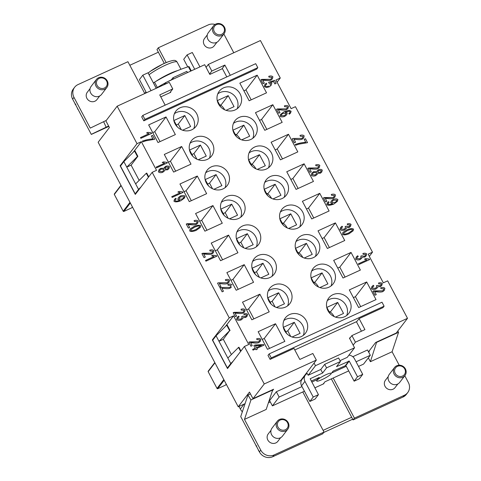 <?xml version="1.0" encoding="UTF-8"?>
<svg xmlns="http://www.w3.org/2000/svg" width="481" height="481" viewBox="0 0 481 481"><rect width="100%" height="100%" fill="white"/><g stroke="black" fill="none" stroke-linecap="round" stroke-linejoin="round"><path stroke-width="0.72" d="M145.106 93.392A175.012 57.504 65.4 0 1 145.899 91.799M153.391 82.93A175.012 57.504 65.4 0 1 153.433 82.9A28.595 4.642 -27.9 0 1 154.545 82.197A175.012 162.837 -142.6 0 1 170.947 73.473A175.012 162.837 -142.6 0 1 188.378 66.691L190.716 71.116M74.639 87.259L73.292 89.027A10.113 9.41 37.4 0 0 71.879 91.751A10.113 9.41 37.4 0 0 72.643 99.146L73.99 97.384A10.113 9.41 -142.6 0 1 73.232 89.983A10.113 9.41 -142.6 0 1 74.639 87.259A10.113 9.41 -142.6 0 1 78.006 84.584L127.928 61.706L144.781 93.536M98.581 77.76A6.572 6.115 37.4 0 0 96.392 79.497A6.572 6.115 37.4 0 0 96.813 87.314A6.572 6.115 37.4 0 0 104.654 89.225A6.572 6.115 37.4 0 0 106.836 87.488A6.572 6.115 37.4 0 0 106.421 79.672A6.572 6.115 37.4 0 0 98.581 77.76M99.272 78.349A5.562 5.177 37.4 0 0 97.066 85.384A5.562 5.177 37.4 0 0 104.407 88.047A5.562 5.177 37.4 0 0 106.614 81.012A5.562 5.177 37.4 0 0 99.272 78.349M96.392 79.497L91.101 86.418A6.572 6.115 37.4 0 0 91.522 94.234A6.572 6.115 37.4 0 0 99.363 96.146A6.572 6.115 37.4 0 0 101.545 94.402L106.836 87.488M75.86 104.221L75.313 104.191M74.898 103.415L75.198 104.329A13.907 12.939 37.4 0 1 74.982 103.565M99.717 95.966L96.921 99.615A6.067 5.646 -142.6 0 1 94.907 101.22A6.067 5.646 -142.6 0 1 87.668 99.459A6.067 5.646 -142.6 0 1 87.283 92.244L90.079 88.594M221.867 35.516A6.572 6.115 -142.6 0 1 214.027 33.604A6.572 6.115 -142.6 0 1 213.612 25.788A6.572 6.115 -142.6 0 1 215.801 24.05A6.572 6.115 -142.6 0 1 223.641 25.962A6.572 6.115 -142.6 0 1 224.056 33.772A6.572 6.115 -142.6 0 1 221.867 35.516M221.627 34.337A5.562 5.177 -142.6 0 1 214.285 31.674A5.562 5.177 -142.6 0 1 216.492 24.639A5.562 5.177 -142.6 0 1 223.833 27.297A5.562 5.177 -142.6 0 1 221.627 34.337M224.056 33.772L218.765 40.693A6.572 6.115 -142.6 0 1 216.576 42.43A6.572 6.115 -142.6 0 1 208.736 40.524A6.572 6.115 -142.6 0 1 208.321 32.708L213.612 25.788M216.931 42.256L214.141 45.905A6.067 5.646 -142.6 0 1 212.121 47.511A6.067 5.646 -142.6 0 1 204.888 45.749A6.067 5.646 -142.6 0 1 204.503 38.534L207.293 34.885M250.445 393.885L247.968 395.021L240.728 416.606L259.403 451.881A10.113 9.41 37.4 0 0 265.247 456.95A10.113 9.41 37.4 0 0 272.751 456.722L274.104 454.954A10.113 9.41 -142.6 0 1 266.6 455.182A10.113 9.41 -142.6 0 1 260.75 450.114L244.486 419.39L266.191 409.445L272.661 390.001L250.956 399.945L244.486 419.39M404.786 375.733L408.357 382.479A10.113 9.41 -142.6 0 1 409.121 389.881A10.113 9.41 -142.6 0 1 407.708 392.598A10.113 9.41 -142.6 0 1 404.347 395.274L354.419 418.151L353.072 419.919L351.671 417.274L323.118 430.357M404.347 395.274L402.994 397.041A10.113 9.41 37.4 0 0 406.361 394.366L407.708 392.598M279.509 419.468A6.572 6.115 -142.6 0 1 287.349 421.38A6.572 6.115 -142.6 0 1 287.764 429.196A6.572 6.115 -142.6 0 1 285.576 430.934A6.572 6.115 -142.6 0 1 277.735 429.022A6.572 6.115 -142.6 0 1 277.321 421.206A6.572 6.115 -142.6 0 1 279.509 419.468M280.201 420.057A5.562 5.177 -142.6 0 1 287.542 422.721A5.562 5.177 -142.6 0 1 285.335 429.755A5.562 5.177 -142.6 0 1 277.988 427.092A5.562 5.177 -142.6 0 1 280.201 420.057M287.764 429.196L282.473 436.111A6.572 6.115 -142.6 0 1 280.285 437.854A6.572 6.115 -142.6 0 1 272.444 435.942A6.572 6.115 -142.6 0 1 272.03 428.126L277.321 421.206M280.639 437.674L277.85 441.324A6.067 5.646 -142.6 0 1 275.829 442.929A6.067 5.646 -142.6 0 1 268.596 441.167A6.067 5.646 -142.6 0 1 268.212 433.952L271.001 430.303M402.795 377.224A6.572 6.115 37.4 0 0 404.978 375.481A6.572 6.115 37.4 0 0 404.563 367.67A6.572 6.115 37.4 0 0 396.723 365.758A6.572 6.115 37.4 0 0 394.534 367.496A6.572 6.115 37.4 0 0 394.955 375.312A6.572 6.115 37.4 0 0 402.795 377.224M402.549 376.046A5.562 5.177 37.4 0 0 404.762 369.005A5.562 5.177 37.4 0 0 397.414 366.348A5.562 5.177 37.4 0 0 395.208 373.382A5.562 5.177 37.4 0 0 402.549 376.046M394.534 367.496L389.249 374.416A6.572 6.115 37.4 0 0 389.664 382.233A6.572 6.115 37.4 0 0 397.504 384.139A6.572 6.115 37.4 0 0 399.687 382.401L404.978 375.481M397.859 383.964L395.063 387.614A6.067 5.646 -142.6 0 1 393.049 389.219A6.067 5.646 -142.6 0 1 385.81 387.458A6.067 5.646 -142.6 0 1 385.425 380.243L388.221 376.593M330.982 373.965A8.189 1.329 -27.9 0 1 323.34 378.998A8.189 1.329 -27.9 0 1 316.708 381.024A8.189 1.329 -27.9 0 1 316.913 380.411A8.189 1.329 -27.9 0 1 324.555 375.384A8.189 1.329 -27.9 0 1 331.187 373.358A8.189 1.329 -27.9 0 1 330.982 373.965M174.369 113.732A12.638 11.76 -142.6 0 1 176.449 112.494A12.638 11.76 -142.6 0 1 190.416 115.007A12.638 11.76 -142.6 0 1 193.801 128.595M180.05 107.786A12.638 11.76 -142.6 0 1 195.13 111.46A12.638 11.76 -142.6 0 1 195.929 126.485A12.638 11.76 -142.6 0 1 191.721 129.834A12.638 11.76 -142.6 0 1 176.647 126.16A12.638 11.76 -142.6 0 1 175.848 111.129A12.638 11.76 -142.6 0 1 180.05 107.786M190.007 143.272A12.638 11.76 -142.6 0 1 192.087 142.039A12.638 11.76 -142.6 0 1 206.054 144.547A12.638 11.76 -142.6 0 1 209.445 158.135M195.689 137.326A12.638 11.76 -142.6 0 1 210.768 140.999A12.638 11.76 -142.6 0 1 211.568 156.03A12.638 11.76 -142.6 0 1 207.365 159.373A12.638 11.76 -142.6 0 1 192.286 155.7A12.638 11.76 -142.6 0 1 191.486 140.668A12.638 11.76 -142.6 0 1 195.689 137.326M205.652 172.817A12.638 11.76 -142.6 0 1 207.732 171.579A12.638 11.76 -142.6 0 1 221.699 174.092A12.638 11.76 -142.6 0 1 225.084 187.674M211.333 166.865A12.638 11.76 -142.6 0 1 226.413 170.539A12.638 11.76 -142.6 0 1 227.212 185.57A12.638 11.76 -142.6 0 1 223.004 188.913A12.638 11.76 -142.6 0 1 207.93 185.239A12.638 11.76 -142.6 0 1 207.131 170.214A12.638 11.76 -142.6 0 1 211.333 166.865M221.29 202.357A12.638 11.76 -142.6 0 1 223.37 201.118A12.638 11.76 -142.6 0 1 237.337 203.631A12.638 11.76 -142.6 0 1 240.728 217.22M226.972 196.41A12.638 11.76 -142.6 0 1 242.051 200.084A12.638 11.76 -142.6 0 1 242.851 215.109A12.638 11.76 -142.6 0 1 238.648 218.452A12.638 11.76 -142.6 0 1 223.569 214.785A12.638 11.76 -142.6 0 1 222.769 199.753A12.638 11.76 -142.6 0 1 226.972 196.41M236.935 231.896A12.638 11.76 -142.6 0 1 239.015 230.664A12.638 11.76 -142.6 0 1 252.982 233.171A12.638 11.76 -142.6 0 1 256.367 246.759M242.616 225.95A12.638 11.76 -142.6 0 1 257.69 229.623A12.638 11.76 -142.6 0 1 258.489 244.649A12.638 11.76 -142.6 0 1 254.287 247.998A12.638 11.76 -142.6 0 1 239.207 244.324A12.638 11.76 -142.6 0 1 238.408 229.293A12.638 11.76 -142.6 0 1 242.616 225.95M252.573 261.442A12.638 11.76 -142.6 0 1 254.653 260.203A12.638 11.76 -142.6 0 1 268.62 262.716A12.638 11.76 -142.6 0 1 272.005 276.298M258.255 255.489A12.638 11.76 -142.6 0 1 273.334 259.163A12.638 11.76 -142.6 0 1 274.134 274.194A12.638 11.76 -142.6 0 1 269.931 277.537A12.638 11.76 -142.6 0 1 254.852 273.863A12.638 11.76 -142.6 0 1 254.052 258.838A12.638 11.76 -142.6 0 1 258.255 255.489M268.218 290.981A12.638 11.76 -142.6 0 1 270.298 289.742A12.638 11.76 -142.6 0 1 284.259 292.256A12.638 11.76 -142.6 0 1 287.65 305.844M273.899 285.035A12.638 11.76 -142.6 0 1 288.973 288.702A12.638 11.76 -142.6 0 1 289.772 303.733A12.638 11.76 -142.6 0 1 285.57 307.076A12.638 11.76 -142.6 0 1 270.49 303.409A12.638 11.76 -142.6 0 1 269.691 288.378A12.638 11.76 -142.6 0 1 273.899 285.035M283.856 320.52A12.638 11.76 -142.6 0 1 285.936 319.282A12.638 11.76 -142.6 0 1 299.904 321.795A12.638 11.76 -142.6 0 1 303.289 335.383M289.538 314.574A12.638 11.76 -142.6 0 1 304.617 318.248A12.638 11.76 -142.6 0 1 305.417 333.273A12.638 11.76 -142.6 0 1 301.214 336.622A12.638 11.76 -142.6 0 1 286.135 332.948A12.638 11.76 -142.6 0 1 285.335 317.917A12.638 11.76 -142.6 0 1 289.538 314.574M217.785 93.843A12.638 11.76 -142.6 0 1 219.859 92.605A12.638 11.76 -142.6 0 1 233.826 95.112A12.638 11.76 -142.6 0 1 237.217 108.7M223.467 87.891A12.638 11.76 -142.6 0 1 238.54 91.564A12.638 11.76 -142.6 0 1 239.34 106.596A12.638 11.76 -142.6 0 1 235.137 109.939A12.638 11.76 -142.6 0 1 220.057 106.265A12.638 11.76 -142.6 0 1 219.258 91.24A12.638 11.76 -142.6 0 1 223.467 87.891M233.423 123.383A12.638 11.76 -142.6 0 1 235.504 122.144A12.638 11.76 -142.6 0 1 249.471 124.657A12.638 11.76 -142.6 0 1 252.856 138.239M239.105 117.436A12.638 11.76 -142.6 0 1 254.184 121.104A12.638 11.76 -142.6 0 1 254.984 136.135A12.638 11.76 -142.6 0 1 250.775 139.478A12.638 11.76 -142.6 0 1 235.702 135.804A12.638 11.76 -142.6 0 1 234.902 120.779A12.638 11.76 -142.6 0 1 239.105 117.436M249.068 152.922A12.638 11.76 -142.6 0 1 251.142 151.683A12.638 11.76 -142.6 0 1 265.109 154.197A12.638 11.76 -142.6 0 1 268.5 167.785M254.744 146.976A12.638 11.76 -142.6 0 1 269.823 150.649A12.638 11.76 -142.6 0 1 270.623 165.674A12.638 11.76 -142.6 0 1 266.42 169.023A12.638 11.76 -142.6 0 1 251.341 165.35A12.638 11.76 -142.6 0 1 250.541 150.319A12.638 11.76 -142.6 0 1 254.744 146.976M264.706 182.461A12.638 11.76 -142.6 0 1 266.787 181.229A12.638 11.76 -142.6 0 1 280.754 183.736A12.638 11.76 -142.6 0 1 284.139 197.324M270.388 176.515A12.638 11.76 -142.6 0 1 285.467 180.189A12.638 11.76 -142.6 0 1 286.267 195.22A12.638 11.76 -142.6 0 1 282.058 198.563A12.638 11.76 -142.6 0 1 266.985 194.889A12.638 11.76 -142.6 0 1 266.185 179.858A12.638 11.76 -142.6 0 1 270.388 176.515M280.345 212.007A12.638 11.76 -142.6 0 1 282.425 210.768A12.638 11.76 -142.6 0 1 296.392 213.281A12.638 11.76 -142.6 0 1 299.783 226.864M286.027 206.054A12.638 11.76 -142.6 0 1 301.106 209.728A12.638 11.76 -142.6 0 1 301.906 224.759A12.638 11.76 -142.6 0 1 297.703 228.102A12.638 11.76 -142.6 0 1 282.624 224.429A12.638 11.76 -142.6 0 1 281.824 209.403A12.638 11.76 -142.6 0 1 286.027 206.054M295.989 241.546A12.638 11.76 -142.6 0 1 298.07 240.308A12.638 11.76 -142.6 0 1 312.037 242.821A12.638 11.76 -142.6 0 1 315.422 256.409M301.671 235.6A12.638 11.76 -142.6 0 1 316.745 239.273A12.638 11.76 -142.6 0 1 317.55 254.299A12.638 11.76 -142.6 0 1 313.341 257.642A12.638 11.76 -142.6 0 1 298.268 253.974A12.638 11.76 -142.6 0 1 297.462 238.943A12.638 11.76 -142.6 0 1 301.671 235.6M311.628 271.086A12.638 11.76 -142.6 0 1 313.708 269.853A12.638 11.76 -142.6 0 1 327.675 272.36A12.638 11.76 -142.6 0 1 331.066 285.948M317.31 265.139A12.638 11.76 -142.6 0 1 332.389 268.813A12.638 11.76 -142.6 0 1 333.189 283.838A12.638 11.76 -142.6 0 1 328.986 287.187A12.638 11.76 -142.6 0 1 313.907 283.513A12.638 11.76 -142.6 0 1 313.107 268.482A12.638 11.76 -142.6 0 1 317.31 265.139M327.272 300.631A12.638 11.76 -142.6 0 1 329.353 299.392A12.638 11.76 -142.6 0 1 343.32 301.906A12.638 11.76 -142.6 0 1 346.705 315.488M332.954 294.679A12.638 11.76 -142.6 0 1 348.028 298.352A12.638 11.76 -142.6 0 1 348.827 313.384A12.638 11.76 -142.6 0 1 344.624 316.726A12.638 11.76 -142.6 0 1 329.545 313.053A12.638 11.76 -142.6 0 1 328.745 298.028A12.638 11.76 -142.6 0 1 332.954 294.679M151.768 133.333L140.873 138.324L140.482 137.584L148.972 133.694L146.579 132.942L147.865 132.353L151.515 132.852L151.768 133.333L151.503 132.87L147.853 132.365L146.585 132.948M148.972 133.694L140.488 137.59M167.412 162.873L156.511 167.863L156.121 167.123L164.61 163.239L162.217 162.488L163.51 161.893L167.154 162.392L167.412 162.873M167.394 162.879L167.141 162.41L163.498 161.911L162.229 162.488M164.61 163.239L156.127 167.135M183.051 192.412L172.156 197.408L171.765 196.669L180.249 192.779L177.862 192.027L179.148 191.438L182.798 191.937L183.051 192.412M183.033 192.424L182.786 191.949L179.136 191.45L177.868 192.033M180.249 192.779L171.771 196.675M189.652 227.477L188.095 224.507L189.664 227.471L188.384 228.054L186.261 224.05L187.235 223.707L195.893 223.659L196.801 222.889L197.162 221.651L194.36 221.464L194.096 220.635C196.044 220.07 197.438 220.244 198.274 221.164L197.697 223.232L198.262 221.182C197.426 220.262 196.032 220.082 194.083 220.653M197.697 223.232L196.266 224.435C195.1 224.928 193.284 225.018 190.801 224.717L188.095 224.507M196.801 222.889L195.881 223.671L186.249 224.062M205.291 257.016L203.728 254.058L205.309 257.01L204.028 257.6L201.906 253.589L211.532 253.198L212.44 252.435L212.806 251.196L210.005 251.01L209.74 250.18C211.688 249.609 213.077 249.783 213.913 250.709L213.336 252.778L211.905 253.98C210.744 254.467 208.922 254.557 206.439 254.257L203.728 254.058M213.33 252.784L213.901 250.721C213.065 249.801 211.676 249.621 209.728 250.192M212.44 252.435L211.52 253.21L202.862 253.265L201.894 253.607M220.935 286.562L219.378 283.586L220.947 286.55L219.667 287.139L217.544 283.135L218.518 282.792L227.176 282.738L228.084 281.974L227.164 282.756L218.506 282.804L217.532 283.147M228.974 282.323L229.545 280.261C228.709 279.341 227.315 279.166 225.367 279.732C227.327 279.148 228.722 279.329 229.557 280.249L228.98 282.317L227.543 283.519C226.383 284.006 224.561 284.103 222.084 283.796L219.378 283.586M228.072 281.992L228.445 280.736L225.643 280.549L225.379 279.72M236.574 316.101L235.023 313.125L236.592 316.095L235.305 316.678L233.189 312.674L234.157 312.331L242.815 312.283L243.723 311.514L244.089 310.275L241.288 310.089L241.023 309.259C242.971 308.694 244.36 308.868 245.196 309.788L244.619 311.856L245.184 309.806C244.348 308.88 242.959 308.706 241.011 309.277M244.619 311.856L243.188 313.059C242.027 313.546 240.205 313.642 237.722 313.341L235.023 313.125M243.723 311.514L242.803 312.295L233.177 312.686M252.218 345.641L250.649 342.682L252.23 345.635L250.95 346.224L248.827 342.213L258.459 341.823L259.367 341.059L259.728 339.82L256.926 339.628L256.662 338.804C258.61 338.233 260.005 338.408 260.84 339.333L260.263 341.402L258.826 342.598C257.666 343.091 255.844 343.181 253.367 342.881L250.649 342.682M260.257 341.408L260.828 339.345C259.993 338.426 258.598 338.245 256.65 338.816M259.367 341.059L258.447 341.835L249.789 341.889L248.815 342.231M377.387 287.77L377.813 286.772L377.393 287.764L375.751 289.111C373.785 289.718 372.294 289.556 371.278 288.63L371.921 286.538L373.322 285.305L371.915 286.544M377.825 286.76L380.465 286.586L381.752 285.48L382.329 283.537C381.589 282.762 380.327 282.587 378.553 283.008M381.746 285.486L382.329 283.537M380.94 285.095L380.074 285.822L377.609 285.419L380.086 285.81L380.94 285.095L381.259 284.037L378.715 283.844L378.565 282.996C380.339 282.575 381.595 282.75 382.341 283.519M376.395 287.428L375.294 288.347L372.372 288.143L372.745 286.983L372.378 288.125L375.306 288.329L376.407 287.416L376.785 286.183L376.364 285.726L377.621 285.401L376.37 285.732M372.745 286.983L373.887 285.967L373.322 285.305M373.869 285.973L373.31 285.317M358.231 256.433L357.672 255.778L356.271 257.004L357.684 255.766L358.249 256.421L357.112 257.425L356.74 258.586L359.662 258.79L360.756 257.888L359.656 258.808L356.728 258.598L357.1 257.443M366.107 255.946L366.684 253.998C365.945 253.222 364.688 253.048 362.914 253.469C364.7 253.036 365.957 253.21 366.696 253.98L366.107 255.94L364.826 257.04L362.181 257.221L361.754 258.225L360.107 259.572C358.147 260.173 356.655 260.017 355.639 259.091L356.277 256.998M361.748 258.231L362.181 257.221M365.283 255.567L364.436 256.283L361.965 255.874L364.442 256.265L365.295 255.555L365.614 254.497L363.077 254.305L362.927 253.457M361.934 255.736L360.732 256.193L361.934 255.736M360.756 257.888L361.147 256.638L360.72 256.187M342.027 226.238L340.632 227.465L342.039 226.22L342.592 226.894L341.474 227.886L341.095 229.046L344.023 229.251L345.124 228.331L345.502 227.098L345.081 226.647L346.29 226.196L348.803 226.725L349.657 226.016L348.791 226.737L346.278 226.208L345.087 226.653M349.645 226.028L349.976 224.958L347.432 224.765L347.282 223.912C349.056 223.491 350.318 223.665 351.058 224.441L350.469 226.395L349.182 227.501L346.542 227.675L346.11 228.679L344.468 230.026C342.502 230.633 341.011 230.471 339.995 229.551L340.638 227.453M346.104 228.691L346.542 227.675M350.463 226.407L351.046 224.453C350.306 223.683 349.044 223.509 347.27 223.93M345.124 228.331L344.011 229.263L341.089 229.058L341.468 227.892M342.039 226.22L342.604 226.882M326.852 201.317L325.294 198.346L326.864 201.311L325.583 201.9L323.46 197.889L333.092 197.499L334 196.735L333.08 197.511L324.422 197.565L323.448 197.907M334.89 197.084L335.461 195.021L334.896 197.078L333.465 198.28C332.305 198.767 330.483 198.857 328 198.557L325.294 198.346M333.988 196.747L334.367 195.496L331.559 195.304L331.295 194.48C333.243 193.909 334.638 194.083 335.473 195.009C334.626 194.102 333.237 193.921 331.289 194.492M311.207 171.777L309.656 168.801L311.225 171.771L309.944 172.354L307.822 168.35L308.79 168.007L317.448 167.959L318.356 167.19L318.723 165.951L315.921 165.765L315.656 164.935C317.604 164.37 318.993 164.544 319.835 165.464L319.252 167.532L319.823 165.482C318.987 164.556 317.592 164.382 315.644 164.953M319.252 167.532L317.821 168.735C316.66 169.222 314.839 169.318 312.355 169.017L309.656 168.801M318.356 167.19L317.436 167.971L307.81 168.362M295.568 142.238L294.011 139.262L295.581 142.226L294.3 142.815L292.177 138.811L293.151 138.468L301.809 138.414L302.717 137.65L303.084 136.412L300.276 136.225L300.012 135.395C301.96 134.824 303.355 135.005 304.19 135.925L303.613 137.993L304.178 135.937C303.343 135.017 301.954 134.842 300.006 135.408M303.613 137.993L302.182 139.195C301.022 139.682 299.2 139.779 296.717 139.478L294.011 139.262M302.717 137.65L301.797 138.432L293.139 138.48L292.165 138.823M279.924 112.692L278.373 109.722L279.942 112.686L278.661 113.275L276.539 109.265L286.165 108.874L287.073 108.111L286.159 108.886L277.495 108.94L276.527 109.283M287.969 108.459L288.54 106.397L287.975 108.453L286.538 109.656C285.377 110.143 283.556 110.233 281.072 109.933L278.373 109.722M287.067 108.123L287.44 106.872L284.638 106.686L284.373 105.856C286.321 105.285 287.716 105.459 288.552 106.385C287.704 105.477 286.309 105.303 284.361 105.868M264.285 83.153L262.728 80.183L264.303 83.147L263.017 83.736L260.894 79.726L261.868 79.383L270.526 79.335L271.434 78.571L270.514 79.347L260.888 79.738M271.422 78.583L271.801 77.327L268.993 77.14L268.735 76.311C270.683 75.745 272.072 75.92 272.907 76.84L272.33 78.908L270.899 80.111C269.739 80.604 267.917 80.694 265.434 80.393L262.728 80.183M272.324 78.92L272.895 76.858C272.06 75.938 270.671 75.757 268.723 76.329M266.276 83.243L264.899 84.446L266.288 83.225L266.799 83.965L265.759 84.878L265.38 86.057C266.035 86.622 267.147 86.646 268.711 86.117L268.699 86.129C267.135 86.658 266.023 86.64 265.368 86.069L265.759 84.878M276.112 83.351L274.525 80.357L276.124 83.345L274.849 83.928L273.575 81.517L270.49 82.534L271.777 83.363L271.152 85.269L269.252 86.851L266.444 87.542L264.285 86.556L264.905 84.434M271.146 85.275L271.765 83.381L270.49 82.534M274.537 80.345L268.651 82.323L274.537 80.345M270.094 84.999L270.496 83.7L268.855 83.087L268.651 82.311M266.288 83.225L266.817 83.959M281.481 114.574L281.066 115.723L284.205 115.705L285.648 114.538L286.021 113.408L283.032 113.288L281.481 114.574L281.078 115.705L284.217 115.687L285.654 114.52M290.56 113.077L291.101 111.237L289.051 110.275L291.113 111.225L290.566 113.071L289.315 114.177L288.816 113.486L289.821 112.68L289.995 111.67L289.303 111.207L285.047 112.217L287.277 113.023L286.682 114.779L287.265 113.035L285.047 112.217M286.682 114.779L284.704 116.414C282.563 117.111 280.994 117.051 279.996 116.222L280.561 114.43L284.145 111.712L289.063 110.263L284.133 111.724L280.555 114.436M289.821 112.68L288.804 113.504M305.748 142.298L304.178 139.334L305.459 138.744L307.533 142.665L298.737 144.186L295.599 145.268L295.196 144.504C298.611 143.278 302.128 142.544 305.748 142.298L305.736 142.316C302.122 142.562 298.605 143.296 295.184 144.516M307.515 142.671L305.447 138.762L304.178 139.34M317.809 172.228L319.997 172.439L320.875 171.699L321.218 170.647L319.041 170.418L318.121 171.188L317.809 172.228L320.009 172.42L320.887 171.681M318.121 171.188L317.821 172.21M312.722 173.473L312.331 174.729L315.151 174.952L316.312 173.984L316.714 172.685L313.901 172.475L312.734 173.455L312.319 174.741L315.139 174.964L316.306 173.99M316.853 171.621L313.492 171.723L316.853 171.621M317.292 174.284L317.749 173.31L317.298 174.278L315.572 175.709C313.666 176.311 312.217 176.148 311.231 175.222L311.868 173.082L313.504 171.705L311.862 173.088M317.761 173.298L320.406 173.19L321.747 172.06L322.294 170.154C321.44 169.336 320.196 169.18 318.578 169.697L317.256 170.791L318.59 169.679C320.208 169.168 321.446 169.318 322.306 170.136M321.741 172.066L322.294 170.154M316.865 171.609L317.262 170.785M336.856 200.198L333.598 200.168L332.299 201.238L331.908 202.447L334.968 202.501L336.49 201.274L336.856 200.198M332.293 201.25L331.896 202.459L334.962 202.519L336.478 201.286M328.565 201.665L327.308 202.772L328.577 201.653L329.058 202.321L327.88 204.1C328.703 204.726 330.267 204.599 332.569 203.716L330.633 202.802L331.223 201.04L333.237 199.381C335.407 198.671 336.959 198.743 337.909 199.603L337.307 201.419L337.896 199.615C336.953 198.755 335.395 198.683 333.225 199.399L331.217 201.046M337.307 201.419L333.76 204.082C330.213 205.435 327.886 205.603 326.779 204.587L327.314 202.766M332.834 203.589L332.557 203.734C330.255 204.611 328.691 204.738 327.868 204.118L328.186 203.096M328.577 201.653L329.07 202.315M343.59 233.808C344.083 234.397 345.773 234.121 348.671 232.978L352.212 230.519L352.483 229.714L351.268 229.251L347.402 230.549L343.867 233.008L343.602 233.796C344.095 234.379 345.785 234.103 348.683 232.96L352.218 230.501M343.855 233.02L343.602 233.796M353.09 230.838L353.577 229.233C352.501 228.307 350.306 228.493 346.987 229.798L342.887 232.419L346.999 229.786C350.318 228.481 352.513 228.289 353.589 229.221L353.096 230.832L349.086 233.724C345.785 235.029 343.59 235.215 342.508 234.295L342.899 232.407M369.661 259.578L358.766 264.568L358.375 263.828L366.865 259.938L364.472 259.187L365.758 258.598L369.408 259.097L369.661 259.578L369.396 259.115L365.746 258.61L364.478 259.193M366.865 259.938L358.381 263.835M376.262 294.637L374.693 291.678L376.274 294.631L374.994 295.22L372.871 291.209L382.503 290.819L383.411 290.055L383.772 288.816L380.97 288.63L380.705 287.8C382.654 287.229 384.048 287.404 384.884 288.329L384.307 290.398L382.876 291.6C381.71 292.087 379.894 292.177 377.411 291.877L374.693 291.678M384.301 290.404L384.872 288.341C384.036 287.422 382.648 287.241 380.693 287.812M383.405 290.061L382.491 290.831L373.833 290.885L372.859 291.227M255.447 345.749L256.439 347.661L261.351 345.4L255.447 345.749L256.439 347.661M256.451 347.649L261.351 345.4M253.024 350.138L252.633 349.398L255.231 348.208L253.836 345.58L255.062 345.015L263.558 344.558L263.877 345.166L256.842 348.388L257.275 349.2L256.048 349.759L255.621 348.947L253.024 350.138M257.263 349.206L256.842 348.388M263.859 345.172L263.546 344.576L255.05 345.033L253.842 345.586M255.231 348.208L252.633 349.404M239.159 316.829L238.6 316.173L237.199 317.4L238.612 316.161L239.177 316.817L238.041 317.827L237.668 318.981L240.59 319.186L241.69 318.272L242.075 317.033L241.648 316.582L242.863 316.131L245.37 316.66L246.224 315.951L245.358 316.678L242.851 316.149L241.66 316.588M246.212 315.963L246.543 314.893L244.005 314.7L243.855 313.852C245.629 313.432 246.885 313.606 247.625 314.376L247.036 316.336L245.755 317.436L243.109 317.616L242.683 318.62L241.035 319.967C239.075 320.568 237.584 320.412 236.568 319.486L237.205 317.394M242.677 318.626L243.109 317.616M247.03 316.342L247.613 314.394C246.873 313.618 245.617 313.444 243.843 313.865M241.69 318.272L240.578 319.204L237.656 318.999L238.029 317.839M223.418 291.258L221.867 288.281L223.437 291.245L222.156 291.835L220.033 287.83L221.001 287.488L229.659 287.434L230.567 286.67L230.934 285.431L228.132 285.245L227.868 284.415C229.816 283.844 231.205 284.024 232.04 284.944L232.034 284.962C231.193 284.037 229.804 283.862 227.856 284.433M231.463 287.013L230.032 288.215C228.872 288.702 227.05 288.798 224.567 288.498L221.867 288.281M230.567 286.67L229.647 287.452L220.989 287.5L220.021 287.842M216.817 256.193L205.922 261.183L205.531 260.443L214.021 256.559L211.628 255.808L212.921 255.213L216.564 255.718L216.817 256.193L216.552 255.73L212.909 255.231L211.64 255.814M214.021 256.559L205.537 260.455M191.023 229.623L190.753 230.429C191.24 231.012 192.935 230.736 195.827 229.593L199.374 227.128L199.645 226.335L198.431 225.866L194.565 227.17L191.023 229.623L190.765 230.411C191.252 231 192.947 230.724 195.839 229.581L199.381 227.122M200.252 227.453L196.248 230.345C192.941 231.644 190.753 231.836 189.67 230.91L190.055 229.022L194.162 226.401C197.475 225.096 199.675 224.91 200.745 225.836L200.252 227.453L200.733 225.854C199.663 224.922 197.469 225.114 194.15 226.419L189.953 229.154M184.013 196.819L180.76 196.783L179.461 197.859L179.064 199.062L182.119 199.134L183.646 197.901L184.013 196.819M179.461 197.859L179.058 199.08L182.131 199.122L183.652 197.889M175.727 198.286L174.471 199.387L175.739 198.268L176.214 198.942M184.463 198.04L185.053 196.236C184.109 195.376 182.552 195.304 180.387 196.014L178.379 197.667L180.393 196.001C182.564 195.286 184.121 195.358 185.065 196.218L184.47 198.034L180.922 200.697C177.369 202.056 175.042 202.224 173.942 201.202L174.477 199.381M179.978 200.222L179.72 200.349C177.417 201.226 175.854 201.359 175.03 200.733L175.343 199.717L175.042 200.721C175.86 201.341 177.423 201.214 179.732 200.336L177.796 199.417L178.379 197.655M175.739 198.268L176.232 198.93L175.337 199.729M165.29 167.791L164.983 168.831L167.166 169.041L168.043 168.302L168.374 167.262L166.204 167.039L165.29 167.791L164.971 168.843L167.16 169.053L168.037 168.308M159.89 170.082L159.476 171.362L162.295 171.585L163.462 170.611L163.877 169.306L161.057 169.09L159.896 170.076L159.488 171.344L162.307 171.567L163.468 170.599M164.015 168.242L160.654 168.338L159.019 169.703L160.666 168.326L164.015 168.242L165.747 166.3C167.37 165.783 168.609 165.939 169.462 166.757L168.903 168.675L169.45 166.769C168.597 165.951 167.358 165.801 165.735 166.312L164.412 167.412M168.903 168.675L167.562 169.805L164.917 169.913L164.454 170.899L162.728 172.324C160.822 172.926 159.379 172.763 158.393 171.837L159.025 169.697M164.448 170.905L164.917 169.913M152.904 138.919L151.335 135.955L152.615 135.365L154.69 139.28L145.899 140.807L142.761 141.889L142.352 141.119C145.773 139.899 149.29 139.165 152.904 138.919L152.892 138.931C149.278 139.177 145.761 139.911 142.346 141.137M154.678 139.286L152.609 135.377L151.341 135.961M229.227 317.833L233.568 315.843L248.743 344.498L244.396 346.488L227.513 368.572L212.337 339.911L229.227 317.833L152.182 172.33L135.299 194.408L120.124 165.747L137.013 143.669L117.166 106.193L169.264 82.317L172.763 88.931L169.871 92.719M300.643 380.627L316.342 360.095L264.243 383.964L244.396 346.488M316.342 360.095L312.836 353.481L299.813 359.451L293.975 348.424L270.1 359.367L267.995 355.399L269.126 353.926L381.998 302.206L384.103 306.175L382.972 307.648L359.097 318.59L364.935 329.611L351.912 335.576L355.411 342.189L353.162 345.136L354.563 347.781L347.246 357.347L340.019 360.66M166.198 83.724L165.614 82.618L204.684 64.713L206.084 67.358L208.339 64.418L260.431 40.542L280.279 78.024L275.938 80.014L291.107 108.67L295.448 106.68L372.492 252.182L368.151 254.172L383.321 282.834L387.662 280.844L407.509 318.32L355.411 342.189M208.339 64.418L211.838 71.032L224.861 65.061L230.291 75.313M257.804 67.641L256.68 69.114L143.801 120.833L141.703 116.865L142.827 115.392L144.925 119.36L257.804 67.641L255.7 63.672L142.827 115.392M165.169 105.153L159.74 94.901L172.763 88.931M137.013 143.669L141.354 141.679L156.529 170.34L152.182 172.33M175.361 134.59L157.996 142.544L148.659 124.91L166.023 116.955L175.361 134.59M190.999 164.129L173.635 172.09L164.298 154.449L181.662 146.495L190.999 164.129M206.644 193.669L189.28 201.629L179.942 183.995L197.306 176.034L206.644 193.669M222.282 223.214L204.918 231.169L195.581 213.534L212.945 205.573L222.282 223.214M237.927 252.753L220.563 260.714L211.219 243.073L228.589 235.119L237.927 252.753M253.565 282.293L236.201 290.253L226.864 272.613L244.228 264.658L253.565 282.293M269.21 311.838L251.846 319.793L242.502 302.158L259.872 294.198L269.21 311.838M284.848 341.378L267.484 349.332L258.147 331.698L275.511 323.743L284.848 341.378M266.528 92.815L249.164 100.769L239.827 83.135L257.191 75.18L266.528 92.815M282.173 122.354L264.803 130.315L255.465 112.674L272.835 104.72L282.173 122.354M297.811 151.894L280.447 159.854L271.11 142.22L288.474 134.259L297.811 151.894M313.456 181.439L296.086 189.394L286.748 171.759L304.112 163.799L313.456 181.439M329.094 210.979L311.73 218.933L302.393 201.298L319.757 193.344L329.094 210.979M344.739 240.518L327.369 248.479L318.031 230.838L335.395 222.883L344.739 240.518M360.377 270.063L343.013 278.018L333.676 260.383L351.04 252.423L360.377 270.063M376.016 299.603L358.652 307.557L349.314 289.923L366.678 281.968L376.016 299.603M323.737 432.461L352.687 419.198M226.274 384.217L225.691 384.974A0.505 0.469 -142.6 0 1 225.523 385.113L217.707 388.69A0.505 0.469 -142.6 0 1 217.039 388.45L208.171 371.693A0.505 0.469 -142.6 0 1 208.201 371.188L214.803 362.554M120.959 185.305L114.358 193.939A0.505 0.469 37.4 0 0 114.322 194.444L123.196 211.201A0.505 0.469 37.4 0 0 123.864 211.442L131.674 207.864A0.505 0.469 37.4 0 0 131.842 207.726L132.425 206.968M242.37 411.85A12.638 11.76 -142.6 0 1 240.326 408.994L238.979 406.451M329.202 311.85L329.713 311.622A12.638 11.76 -142.6 0 1 334.085 316.468A12.638 11.76 -142.6 0 1 334.133 316.558M313.564 282.311L314.069 282.076A12.638 11.76 -142.6 0 1 318.446 286.923A12.638 11.76 -142.6 0 1 318.488 287.013M297.925 252.772L298.43 252.537A12.638 11.76 -142.6 0 1 302.802 257.383A12.638 11.76 -142.6 0 1 302.85 257.473M282.281 223.232L282.786 222.998A12.638 11.76 -142.6 0 1 287.163 227.844A12.638 11.76 -142.6 0 1 287.211 227.934M266.642 193.687L267.147 193.458A12.638 11.76 -142.6 0 1 271.518 198.298A12.638 11.76 -142.6 0 1 271.567 198.388M250.998 164.147L251.509 163.913A12.638 11.76 -142.6 0 1 255.88 168.759A12.638 11.76 -142.6 0 1 255.928 168.849M235.359 134.608L235.864 134.373A12.638 11.76 -142.6 0 1 240.235 139.219A12.638 11.76 -142.6 0 1 240.284 139.31M285.792 331.746L287.752 330.85L290.716 336.447M270.148 302.206L272.114 301.304L275.078 306.908M254.509 272.661L256.469 271.765L259.433 277.369M238.865 243.121L240.831 242.226L243.795 247.823M223.226 213.582L225.186 212.68L228.156 218.284M207.588 184.037L209.548 183.141L212.512 188.744M191.943 154.497L193.903 153.601L196.873 159.199M219.715 105.062L220.226 104.834A12.638 11.76 -142.6 0 1 224.597 109.674A12.638 11.76 -142.6 0 1 224.645 109.764M176.305 124.958L178.265 124.056L181.229 129.66M335.516 317.111L343.53 313.438L337.698 302.417L326.839 307.389L330.243 313.81M337.698 302.417L330.321 312.055M319.877 287.572L327.892 283.898L322.054 272.877L311.201 277.85L314.604 284.271M322.054 272.877L314.682 282.515M304.232 258.026L312.247 254.359L306.415 243.332L295.556 248.304L298.96 254.732M306.415 243.332L299.044 252.976M288.594 228.487L296.609 224.813L290.771 213.792L279.918 218.765L283.321 225.186M290.771 213.792L283.399 223.431M272.949 198.948L280.964 195.274L275.132 184.253L264.279 189.225L267.676 195.647M275.132 184.253L267.761 193.891M257.311 169.408L265.326 165.735L259.487 154.708L248.635 159.686L252.038 166.107M259.487 154.708L252.116 164.352M241.672 139.863L249.681 136.189L243.849 125.168L232.996 130.141L236.393 136.562M243.849 125.168L236.478 134.812M286.826 333.706L283.429 327.284L294.282 322.312L300.12 333.333L292.105 337.007M271.188 304.166L267.785 297.739L278.643 292.767L284.475 303.794L276.461 307.461M255.543 274.621L252.146 268.2L262.999 263.227L268.837 274.248L260.822 277.922M239.905 245.082L236.502 238.66L247.36 233.688L253.192 244.709L245.178 248.382M224.266 215.542L220.863 209.115L231.716 204.142L237.554 215.169L229.539 218.837M208.622 185.997L205.225 179.575L216.077 174.603L221.909 185.624L213.895 189.298M192.983 156.457L189.58 150.036L200.433 145.064L206.271 156.084L198.256 159.758M226.028 110.323L234.043 106.65L228.204 95.629L217.352 100.601L220.755 107.022M228.204 95.629L220.833 105.267M177.339 126.918L173.942 120.497L184.794 115.518L190.626 126.545L182.618 130.219M245.1 403.643L238.227 406.794L249.483 392.075L252.988 398.689L264.243 383.964M117.166 106.193L105.91 120.911L109.415 127.525L98.154 142.244L238.227 406.794M164.292 63.378L156.968 49.549L158.321 47.781L166.161 62.596M129.822 65.278L158.369 52.195M323.737 383.363L323.911 383.694L314.839 387.848M268.41 402.771L270.298 401.912L272.396 405.88L302.783 391.955L324.032 432.076L322.679 433.844L272.751 456.722M269.035 400.895L269.619 400.631M351.671 417.274L331.337 378.872M240.626 351.425L238.516 347.432L227.85 358.056L230.772 363.564L233.165 361.177M227.85 358.056L218.981 341.3L229.641 330.675L226.725 325.168L216.065 335.786L218.981 341.3L223.322 339.309L231.385 354.533M216.065 335.786L212.686 340.205L227.393 367.983L230.772 363.564M240.945 351.004L238.949 347.234L238.516 347.432M229.641 330.675L223.322 339.309M226.725 325.168L227.158 324.97L230.074 330.477M227.393 367.983L228.271 367.58M212.337 339.911L213.215 339.508M233.568 315.843L225.511 326.371M372.492 252.182L369.3 256.355M368.494 351.821L375.631 342.49L396.254 333.038L407.509 318.32M280.279 78.024L277.086 82.191M134.512 151.004L123.851 161.628L126.768 167.135L137.428 156.517L134.512 151.004L134.945 150.806L137.861 156.319L131.109 165.151L139.171 180.375M148.413 177.261L146.302 173.268L135.636 183.892L126.768 167.135L131.109 165.151M137.861 156.319L137.428 156.517M135.636 183.892L138.558 189.406L135.179 193.819L120.472 166.041L123.851 161.628M138.558 189.406L140.951 187.019M146.302 173.268L146.735 173.07L148.731 176.846M135.179 193.819L136.057 193.416M120.124 165.747L121.008 165.35M133.297 152.212L141.354 141.679M353.391 297.619L355.423 296.687L360.69 306.625M366.678 281.968L355.423 296.687M337.746 268.079L339.784 267.147L345.045 277.086M351.04 252.423L339.784 267.147M322.108 238.534L324.14 237.602L329.407 247.547M335.395 222.883L324.14 237.602M306.463 208.994L308.501 208.063L313.762 218.001M319.757 193.344L308.501 208.063M290.825 179.455L292.857 178.523L298.124 188.462M304.112 163.799L292.857 178.523M275.18 149.91L277.218 148.978L282.479 158.922M288.474 134.259L277.218 148.978M259.542 120.37L261.574 119.438L266.841 129.383M272.835 104.72L261.574 119.438M243.903 90.831L245.935 89.899L251.196 99.838M257.191 75.18L245.935 89.899M294.282 322.312L287.752 330.85M278.643 292.767L272.114 301.304M262.999 263.227L256.469 271.765M247.36 233.688L240.831 242.226M231.716 204.142L225.186 212.68M216.077 174.603L209.548 183.141M200.433 145.064L193.903 153.601M269.516 348.4L264.255 338.462L262.223 339.394M275.511 323.743L264.255 338.462M253.878 318.861L248.611 308.922L246.579 309.854M259.872 294.198L248.611 308.922M238.233 289.321L232.972 279.377L230.94 280.309M244.228 264.658L232.972 279.377M222.595 259.776L217.334 249.837L215.296 250.769M228.589 235.119L217.334 249.837M206.956 230.237L201.689 220.298L199.657 221.23M212.945 205.573L201.689 220.298M191.312 200.697L186.051 190.753L184.013 191.685M197.306 176.034L186.051 190.753M175.673 171.158L170.406 161.213L168.374 162.145M181.662 146.495L170.406 161.213M184.794 115.518L178.265 124.056M160.029 141.612L154.768 131.674L152.73 132.606M166.023 116.955L154.768 131.674M348.707 370.911L324.928 381.806L323.256 383.994M358.519 366.414L363.564 364.105L370.322 355.273L356.072 361.796M354.136 381.168L359.349 378.781L362.728 374.362L357.515 376.749L354.136 381.168L345.851 365.512L333.147 371.061L331.68 372.973L346.266 366.294M357.515 376.749L349.23 361.099L336.52 366.648L340.464 361.496L338.594 357.966L324.699 364.333L326.569 367.857L340.464 361.496M318.446 394.654L315.067 399.068L309.854 401.455L313.233 397.041L318.446 394.654L310.173 378.745L322.631 373.009L326.569 367.857M311.79 382.088L317.791 379.341L319.252 377.429L311.261 381.09M272.396 405.88L279.148 397.047L301.984 386.586M302.783 391.955L304.425 391.203M194.721 69.282L187.097 54.882L192.304 52.495L199.928 66.895M156.235 88.294L148.022 72.787L142.815 75.174L151.022 90.681M187.097 54.882L183.718 59.301L187.746 66.901M146.422 92.785L139.436 79.587L142.815 75.174M173.605 78.956L172.956 77.736L186.85 71.374L187.494 72.589M171.176 80.068L172.956 77.736M165.614 82.618L163.991 84.734M317.791 379.341L317.262 378.343M322.631 373.009L320.761 369.486L324.699 364.333M314.087 363.041L315.488 365.686L354.563 347.781M315.488 365.686L308.171 375.252L320.761 369.486M362.728 374.362L354.437 358.712A6.319 5.88 37.4 0 0 348.917 355.158M308.171 375.252L307.239 373.496A6.319 5.88 37.4 0 0 305.351 375.06L301.978 379.479A6.319 5.88 37.4 0 0 301.569 385.804L309.854 401.455M352.82 356.716L367.52 349.982L370.322 355.273M305.351 375.06A6.319 5.88 37.4 0 0 304.948 381.391L313.233 397.041M256.788 445.929L256.235 445.899M255.826 445.117L256.126 446.037A13.907 12.939 -142.6 0 1 255.904 445.274M333.177 378.03L354.419 418.151M324.032 432.076L274.104 454.954M368.837 352.465L369.474 350.541M376.701 341.997L370.388 361.7L368.35 357.852M397.787 331.03L398.563 332.311L392.093 351.755L370.388 361.7M398.563 332.311L376.851 342.256M392.093 351.755L399.212 365.205M247.968 395.021L250.956 399.945M402.994 397.041L353.072 419.919M279.148 397.047L276.347 391.756L301.491 380.237M276.347 391.756L269.594 400.589L270.298 401.912M350.3 337.68L349.422 338.083L353.162 345.136M351.912 335.576L349.657 338.522M361.435 331.217L356.409 321.729L294.793 349.964M252.988 398.689L273.605 389.237L272.378 390.843M359.097 318.59L356.529 321.951M269.126 353.926L271.224 357.894L384.103 306.175M271.224 357.894L270.1 359.367M108.778 126.329L91.318 134.421L72.643 99.146M108.82 126.401L91.318 134.421M73.99 97.384L90.26 128.102L106.295 120.406M233.784 52.76L223.863 34.025M91.426 134.277L108.616 126.022M106.139 127.152L103.601 121.645M158.321 47.781L208.249 24.91A10.113 9.41 -142.6 0 1 215.061 24.453M153.433 82.9L156.235 88.191A168.987 55.525 -114.6 0 0 156.193 88.221M165.446 82.834A168.987 157.227 37.4 0 0 157.347 87.488L154.545 82.197M171.344 79.852A168.987 157.227 37.4 0 0 167.592 81.71M191.288 70.851L189.033 66.588A28.595 4.642 -27.9 0 0 188.378 66.691M156.235 88.191A28.595 4.642 -27.9 0 1 157.347 87.488M226.791 76.918L222.408 68.645L209.818 74.417L206.084 67.358M160.792 96.879L170.749 92.316L170.514 91.877M144.925 119.36L143.801 120.833M211.838 71.032L209.59 73.972M224.861 65.061L221.963 68.849M148.16 73.046A15.705 2.549 -27.9 0 1 150.367 71.302A15.705 2.549 -27.9 0 1 163.847 63.63A15.705 2.549 -27.9 0 1 168.524 61.688L163.071 63.925L150.367 71.302L148.16 73.04M149.056 74.741A17.695 2.874 -27.9 0 1 165.428 65.206A17.695 2.874 -27.9 0 1 177.128 62.079C175.361 59.758 174.212 59.963 168.524 61.688M155.808 81.433A17.695 2.874 -27.9 0 1 169.865 73.581A17.695 2.874 -27.9 0 1 177.711 70.563M77.537 108.742A13.907 12.939 37.4 0 0 78.054 109.367M226.244 384.163L225.523 385.113M224.17 380.243L217.707 388.69M223.821 379.581L217.039 388.45M214.947 362.83L208.171 371.693M121.104 185.582L114.322 194.444M129.972 202.339L123.196 211.201M130.321 202.994L123.864 211.442M132.401 206.92L131.674 207.864M244.047 404.13L240.326 408.994M348.893 360.978L345.52 365.392M301.569 385.804L304.948 381.391M349.23 361.099L345.851 365.512M258.976 451.076A13.907 12.939 -142.6 0 1 258.459 450.45M260.75 450.114L259.403 451.881M78.187 109.626L77.513 108.82M259.115 451.334L258.441 450.529M180.952 69.3L177.128 62.079"/></g></svg>
